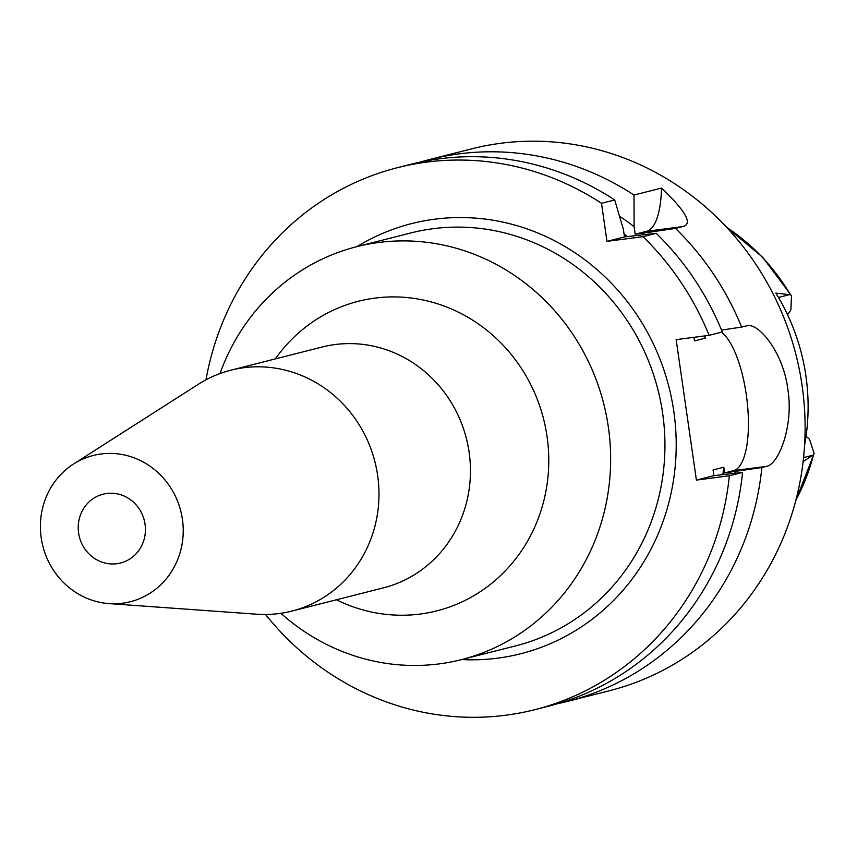<?xml version="1.0" encoding="UTF-8"?>
<svg xmlns="http://www.w3.org/2000/svg" width="857" height="857" viewBox="0 0 857 857"><rect width="100%" height="100%" fill="white"/><g stroke="black" fill="none" stroke-linecap="round" stroke-linejoin="round"><path stroke-width="1.29" d="M804.584 445.244A204.266 192.664 -104.2 0 0 775.821 293.105L790.454 294.776A202.102 190.629 -104.2 0 0 726.779 227.491M803.127 461.644L813.507 454.735L814.15 453.492L809.586 439.448A25.56 24.114 -104.2 0 0 806.03 436.384M787.476 314.573A25.56 24.114 -104.2 0 0 790.893 309.72L791.504 295.783L790.454 294.776M721.38 332.205A71.002 23.439 -97.5 0 1 746.276 394.638A71.002 23.439 -97.5 0 1 733.538 470.664L724.615 472.935L761.862 467.526A279.564 263.699 75.8 0 1 567.42 701.412L609.198 690.806A279.564 263.699 -104.2 0 0 799.463 370.192A279.564 263.699 -104.2 0 0 500.584 143.301A279.564 263.699 -104.2 0 0 471.671 148.85L429.882 159.445A279.564 263.699 75.8 0 1 458.806 153.906A279.564 263.699 75.8 0 1 634.009 195.042L661.497 188.069A71.002 23.439 -97.5 0 1 646.66 231.294L635.198 234.197L634.105 226.666L634.009 195.042M747.175 325.724L741.616 327.074A279.564 263.699 75.8 0 0 675.509 228.401L682.686 226.58C693.034 224.17 685.975 211.325 661.497 188.069M746.254 325.896C757.759 321.471 783.309 352.023 787.819 389.207C793.978 426.068 778.392 464.773 766.49 466.347L733.538 470.664M761.862 467.526L766.49 466.347M567.42 701.412A279.564 263.699 75.8 0 1 557.714 703.661M635.198 234.197L642.322 233.265A256.468 241.91 75.8 0 1 643.939 234.636M704.24 335.955A244.074 230.212 -104.2 0 1 705.193 338.194L704.861 335.88M627.324 236.553A244.074 230.212 -104.2 0 0 624.078 234.09M619.557 216.264A256.468 241.91 75.8 0 1 634.105 226.666M675.509 228.401L642.322 233.265M741.616 327.074L721.551 330.095M724.615 472.935L723.79 467.215A244.074 230.212 -104.2 0 1 722.847 474.478M735.145 471.554A256.468 241.91 75.8 0 1 734.931 473.203M723.79 467.215L713.067 469.925L713.892 475.646L696.398 480.091L676.152 339.64L709.103 335.323A279.564 263.699 75.8 0 0 642.996 236.65L656.205 233.297L624.485 236.918L623.393 229.387L614.705 199.949L601.496 203.302L606.981 241.363L642.996 236.65M705.193 338.194L694.481 340.915L693.956 337.304M696.398 480.091L729.35 475.774A279.564 263.699 75.8 0 1 534.907 709.66A279.564 263.699 75.8 0 1 505.984 715.199A279.564 263.699 75.8 0 1 265.531 614.48M205.98 379.801A279.564 263.699 75.8 0 1 397.369 167.704A279.564 263.699 75.8 0 1 426.293 162.155A279.564 263.699 75.8 0 1 601.496 203.302M461.741 659.558A221.877 209.279 -104.2 0 0 497.767 658.144A221.877 209.279 -104.2 0 0 673.816 411.499A221.877 209.279 -104.2 0 0 434.52 219.221A221.877 209.279 -104.2 0 0 356.951 246.634M606.981 241.363L624.485 236.918M614.705 199.949A279.564 263.699 -104.2 0 0 439.502 158.802A279.564 263.699 -104.2 0 0 410.578 164.351L397.369 167.704M534.907 709.66L548.116 706.307A279.564 263.699 -104.2 0 0 742.558 472.421L729.35 475.774M713.892 475.646L742.558 472.421M420.284 162.091A279.564 263.699 75.8 0 1 429.882 159.445M656.205 233.297A279.564 263.699 -104.2 0 1 722.312 331.97L709.103 335.323M461.387 659.644L515.678 645.867A213.007 200.913 -104.2 0 0 660.64 401.59A213.007 200.913 -104.2 0 0 432.924 228.723A213.007 200.913 -104.2 0 0 410.889 232.943L356.598 246.72A213.007 200.913 75.8 0 1 378.633 242.499A213.007 200.913 75.8 0 1 606.349 415.366A213.007 200.913 75.8 0 1 461.387 659.644A213.007 200.913 75.8 0 1 439.352 663.864A213.007 200.913 75.8 0 1 280.871 613.291M220.024 373.534A213.007 200.913 75.8 0 1 356.598 246.72M336.437 599.782A159.691 150.628 75.8 0 0 420.348 614.03A159.691 150.628 -104.2 0 0 547.055 436.513A159.691 150.628 -104.2 0 0 374.83 298.118A159.691 150.628 75.8 0 0 275.311 358.912M291.905 611.084L383.379 587.87A124.254 117.195 -104.2 0 0 467.943 445.372A124.254 117.195 -104.2 0 0 335.108 344.535A124.254 117.195 -104.2 0 0 322.253 346.999L230.779 370.213A124.254 117.195 75.8 0 1 243.634 367.749A124.254 117.195 75.8 0 1 376.469 468.586A124.254 117.195 75.8 0 1 291.905 611.084A124.254 117.195 75.8 0 1 279.061 613.548A124.254 117.195 75.8 0 1 256.607 614.201L108.946 603.607A75.437 71.152 75.8 0 1 42.85 546.102A75.437 71.152 75.8 0 1 73.52 464.033A75.437 71.152 75.8 0 1 101.072 453.974A75.437 71.152 75.8 0 1 182.423 519.353A75.437 71.152 75.8 0 1 122.572 603.21A75.437 71.152 75.8 0 1 108.946 603.607M73.52 464.033L198.267 384.311A124.254 117.195 75.8 0 1 230.779 370.213M116.884 563.713A35.501 33.487 -104.2 0 0 120.548 563.006A35.501 33.487 -104.2 0 0 144.715 522.288A35.501 33.487 -104.2 0 0 106.761 493.482A35.501 33.487 -104.2 0 0 103.086 494.189A35.501 33.487 -104.2 0 0 78.93 534.897A35.501 33.487 -104.2 0 0 116.884 563.713M812.65 455.303L803.566 457.606M795.939 500.027A202.102 190.629 -104.2 0 0 813.507 454.735M778.445 297.465L789.501 294.658M682.686 226.58L646.66 231.294M795.724 500.863L814.15 453.492M726.19 226.859L762.719 257.304L791.504 295.783"/></g></svg>

